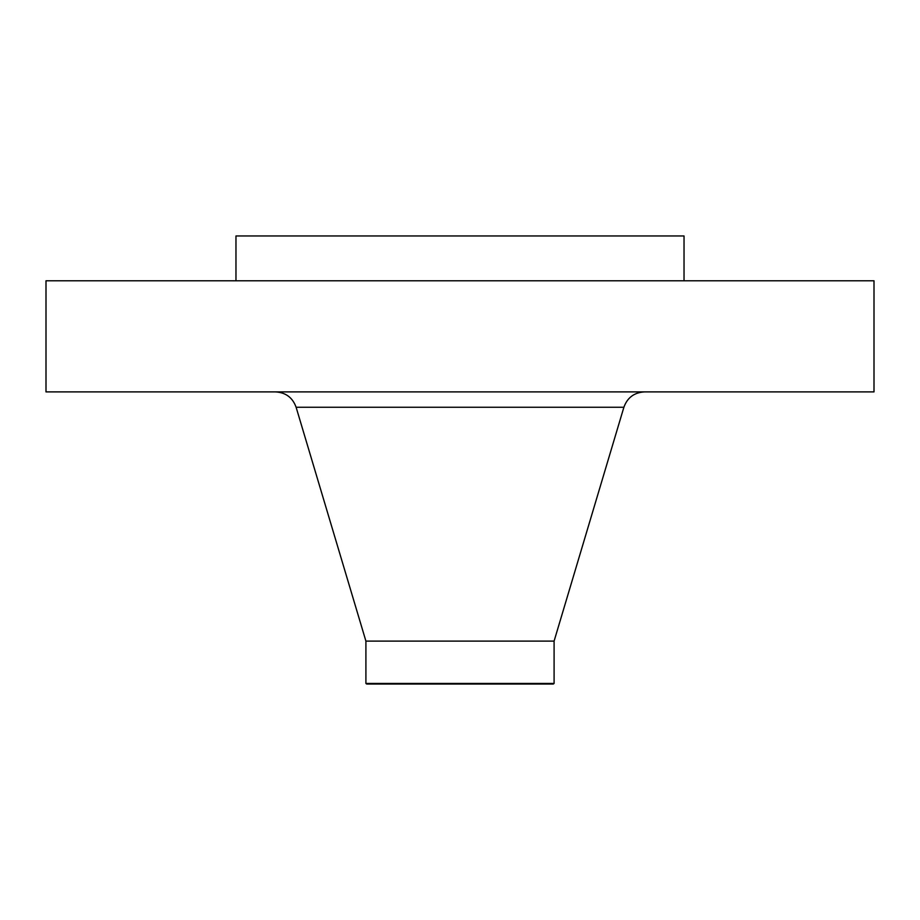 <?xml version="1.0" encoding="UTF-8"?>
<svg xmlns="http://www.w3.org/2000/svg" width="920" height="920" viewBox="0 0 920 920"><rect width="100%" height="100%" fill="white"/><g stroke="black" fill="none" stroke-linecap="round" stroke-linejoin="round"><path stroke-width="1.38" d="M46 280.784L874 280.784L874 391.897L46 391.897L46 280.784M235.968 280.784L235.968 235.968L684.031 235.968L684.031 280.784M365.907 683.445L554.093 683.445L553.322 684.031L366.678 684.031L365.907 683.445L365.907 641.102L554.093 641.102L623.886 407.249C627.371 397.601 634.248 392.483 644.494 391.897M365.907 641.102L296.113 407.249L623.886 407.249M554.093 683.445L554.093 641.102M296.113 407.249C292.629 397.601 285.752 392.483 275.505 391.897"/></g></svg>
